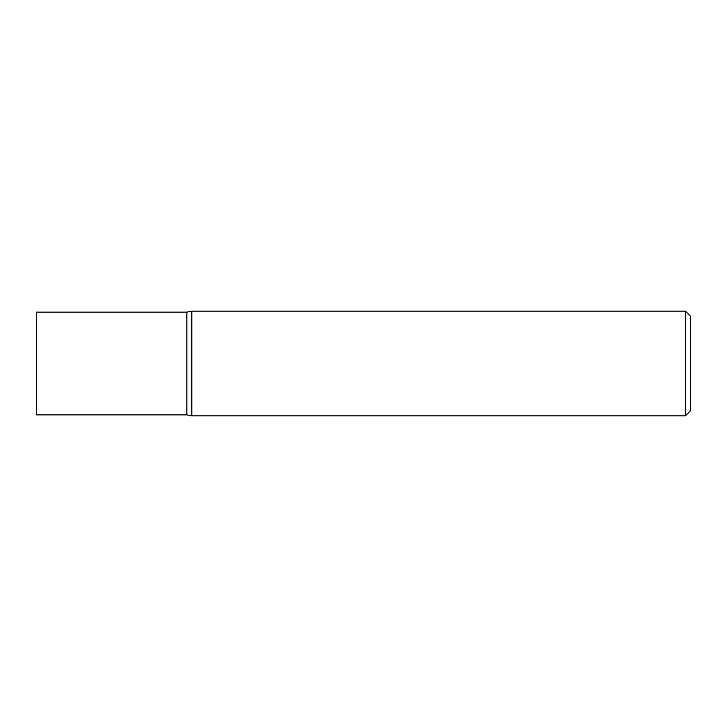 <?xml version="1.0" encoding="UTF-8"?>
<svg xmlns="http://www.w3.org/2000/svg" width="727" height="727" viewBox="0 0 727 727"><rect width="100%" height="100%" fill="white"/><g stroke="black" fill="none" stroke-linecap="round" stroke-linejoin="round"><path stroke-width="1.09" d="M685.416 415.844L191.81 415.844L191.81 311.156L685.416 311.156L690.65 316.39L690.65 410.61L685.416 415.844L685.416 311.156M191.81 415.844L186.839 414.863L36.35 414.863L36.35 312.137L186.839 312.137L191.81 311.156M186.839 414.863L186.839 312.137L186.839 414.863"/></g></svg>
